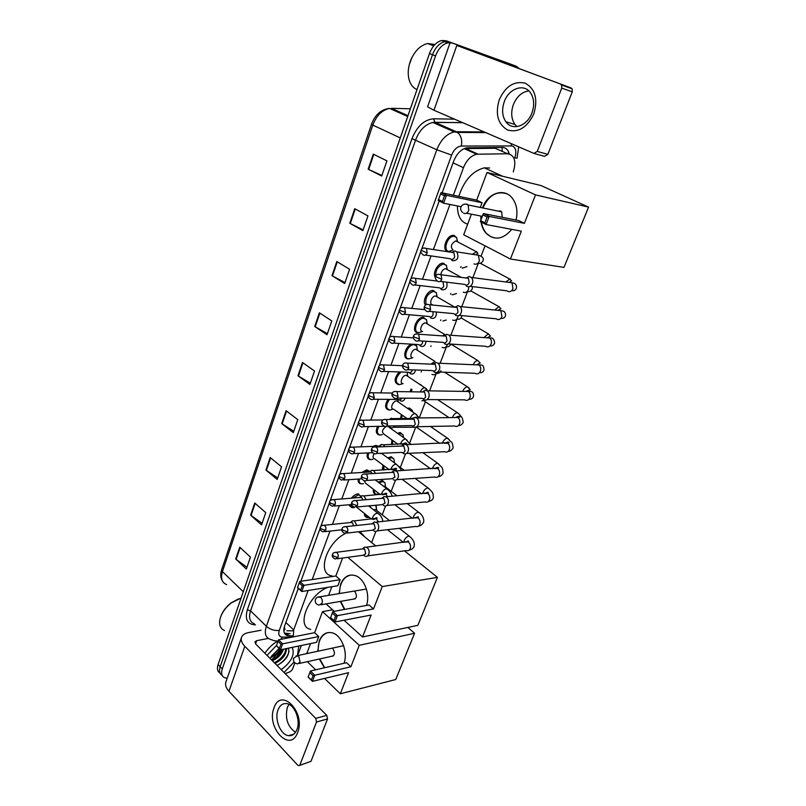 <?xml version="1.0" encoding="UTF-8"?>
<svg xmlns="http://www.w3.org/2000/svg" width="806" height="806" viewBox="0 0 806 806"><rect width="100%" height="100%" fill="white"/><g stroke="black" fill="none" stroke-linecap="round" stroke-linejoin="round"><path stroke-width="1.21" d="M352.464 507.659L349.22 504.727M351.426 498.179C353.431 495.619 355.587 494.199 357.894 493.907L358.72 493.917M361.491 483.802L360.907 483.781C358.781 483.409 357.854 481.837 358.146 479.066M361.733 472.497L366.841 469.848L369.934 471.5M370.669 459.581L370.095 459.571C367.345 459.007 366.518 456.8 367.617 452.952M372.916 446.393L375.928 445.426L378.276 446.202M379.999 434.978L379.425 434.978C376.039 434.142 375.425 431.27 377.571 426.374M389.469 409.992L388.895 410.002C384.855 408.733 384.573 405.186 388.059 399.363M399.091 384.613L398.527 384.633C393.791 382.638 394.013 378.397 399.182 371.939M408.874 358.831L408.118 358.861C402.013 359.002 404.914 346.379 411.544 344.162M418.818 332.626L417.851 332.666C410.848 332.606 416.017 317.201 423.049 317.332L426.596 319.871M425.598 305.021C421.78 301.595 427.321 290.412 432.832 290.462L436.52 292.981M435.381 277.526C432.197 273.627 437.537 263.23 442.786 263.149L446.584 265.637M448.035 251.502C441.406 250.958 445.97 235.684 452.912 235.382L454.02 235.412L456.821 237.841M376.462 494.199L375.888 494.179C373.772 493.766 372.946 492.134 373.4 489.272M378.125 482.129L382.497 480.608L385.056 482.955M383.465 469.999L382.538 464.73M387.696 457.868L391.323 456.78L394.013 459.158M391.545 444.519L391.867 439.844M397.499 433.265L400.29 432.6L403.101 434.978M400.511 418.536L401.388 414.606M407.584 408.34L409.398 408.038L412.319 410.425M367.526 517.472L366.942 517.432C365.148 517.089 364.322 515.78 364.463 513.482M410.073 391.787L411.09 388.986M284.266 627.018L285.002 629.426L283.823 630.705M500.667 150.682L495.216 148.284L464.206 148.606L476.658 154.228C470.986 155.618 466.593 160.112 463.47 167.688L453.365 195.203M308.174 590.496L293.686 629.96L293.263 636.901M449.96 204.472L433.406 249.538M431.069 255.895L422.495 279.229M420.168 285.576L411.785 308.406M409.458 314.743L401.257 337.059M398.93 343.406L390.92 365.219M388.583 371.586L380.754 392.895M378.407 399.292L370.76 420.097M368.392 426.535L360.947 446.826M358.559 453.335L351.285 473.122M348.877 479.681L341.794 498.974M339.356 505.594L332.455 524.394M329.997 531.094L312.194 579.574M513.291 171.88C516.475 161.15 514.601 155.115 507.659 153.765L476.658 154.228M371.626 542.539L375.868 531.436M382.215 514.812L385.58 506.027M391.202 491.307L395.444 480.195M400.32 467.45L405.489 453.939M409.579 443.219L415.695 427.23M410.224 418.435L410.345 418.032C411.453 415.362 413.055 413.871 415.161 413.569L419.241 417.941L425.407 401.811M429.598 390.86L436.207 373.551M440.126 363.294L446.534 346.55M450.846 335.256L456.992 319.166M461.757 306.703L467.621 291.369M472.86 277.647L478.401 263.149M481.111 256.066L485.021 245.84M415.513 344.404L416.843 346.328M375.767 505.251L376.523 509.07M452.69 294.754L452.045 294.734M462.976 268.015L462.15 267.995M282.523 649.364L276.73 656.83L282.523 649.364M227.232 678.168L224.783 677.786C221.7 676.425 220.874 673.473 222.285 668.909L435.552 55.896C438.313 48.723 442.373 44.36 447.733 42.809L452.317 43.04L516.303 66.223L519.467 68.701M307.348 652.125L306.512 653.676M295.379 663.257L294.653 663.469M222.285 668.909L220.189 666.693C218.869 670.894 219.504 673.766 222.103 675.307C219.504 673.766 218.869 670.894 220.189 666.693L432.51 54.707C435.26 47.554 439.31 43.202 444.66 41.66L449.244 41.892L513.372 65.135M298.291 588.36L284.649 625.859C282.977 631.098 283.914 634.362 287.46 635.632L292.417 635.853M509.261 153.936C508.213 149.755 505.906 147.599 502.34 147.468L466.815 147.79C461.133 149.17 456.76 153.634 453.677 161.18L442.162 192.836M439.199 200.976L421.629 249.286M420.883 251.321L410.738 279.229M410.002 281.234L400.038 308.638M399.313 310.622L389.53 337.533M388.804 339.507L379.193 365.934M378.488 367.879L369.047 393.842M368.342 395.776L359.063 421.266M358.368 423.19L349.26 448.237M348.565 450.151L339.608 474.754M338.923 476.648L330.128 500.828M329.442 502.712L320.798 526.469M320.113 528.353L300.86 581.277M290.16 633.677L284.437 633.163M271.592 659.983L281.576 649.565M220.028 673.091C217.429 671.539 216.794 668.678 218.104 664.487L220.189 666.693L432.51 54.707C435.26 47.554 439.31 43.202 444.66 41.66L449.244 41.892L516.303 66.223M218.104 664.487L429.477 53.539C432.207 46.395 436.258 42.053 441.607 40.522L446.192 40.753L513.281 65.095M336.787 261.557L349.592 269.234L344.686 283.49L331.991 275.682L336.787 261.557M354.751 208.694L367.959 215.897L362.891 230.617L349.794 223.272L354.751 208.694M373.289 154.148L386.92 160.837L381.691 176.03L368.171 169.189L373.289 154.148M286.1 410.717L297.787 419.644L293.313 432.651L281.717 423.624L286.1 410.717M270.201 457.536L281.546 466.815L277.193 479.449L265.94 470.069L270.201 457.536M254.746 503.004L265.768 512.626L261.547 524.887L250.606 515.185L254.746 503.004M239.735 547.183L250.444 557.117L246.344 569.026L235.715 559.021L239.735 547.183M319.377 312.799L331.79 320.919L327.035 334.742L314.723 326.501L319.377 312.799M302.492 362.499L314.531 371.032L309.917 384.432L297.978 375.787L302.492 362.499M310.33 383.223L297.978 375.787M327.397 333.684L314.723 326.501M246.938 567.293L235.715 559.021M262.101 523.275L250.606 515.185M277.707 477.958L265.94 470.069M293.777 431.301L281.717 423.624M381.873 175.496L368.171 169.189M363.143 229.891L349.794 223.272M344.988 282.594L331.991 275.682M297.646 732.523C290.2 753.529 265.879 727.314 274.03 707.849C280.851 686.712 306.028 712.232 297.646 732.523M278.06 709.824C274.211 719.123 280.518 734.921 288.508 735.656C292.276 736.039 295.087 733.994 296.951 729.531C300.85 720.322 294.643 704.615 286.845 703.648C282.876 703.114 279.954 705.169 278.06 709.824M295.49 732.322C287.581 726.629 284.871 718.327 287.359 707.436L288.991 704.373M301.343 645.485L297.595 655.57M294.865 662.885L292.397 669.544L290.361 671.64L285.223 673.655M261.023 630.242L248.56 632.569C244.923 633.284 242.606 634.816 241.609 637.173C240.611 639.964 241.679 643.007 244.812 646.291L315.74 718.368L326.773 715.355L255.794 644.125L254.968 641.818L256.671 640.679L268.317 638.412M241.478 637.546L225.972 681.745C224.924 684.697 225.922 687.861 228.944 691.246L297.696 765.126L298.704 765.69L310.985 761.348L299.5 765.448M326.773 715.355L327.538 718.952L316.506 722.005L299.973 764.763M316.506 722.005L315.74 718.368M327.538 718.952L310.985 761.348M298.734 646.019L297.485 655.54M294.089 662.018L284.075 672.506M270.01 658.391L279.158 648.508M274.322 662.723C281.526 659.187 285.324 654.522 285.727 648.709M274.987 663.388C282.775 659.389 286.533 654.462 286.251 648.598M271.662 660.054C276.942 657.817 280.569 654.25 282.563 649.354M272.327 660.718C278.03 658.22 281.757 654.371 283.49 649.162M271.209 656.437L279.098 648.548M270.332 657.817C274.534 655.903 277.687 653.011 279.793 649.142M292.205 647.369C295.127 654.492 291.47 661.928 281.244 669.675M277.083 665.494C286.049 660.446 289.858 654.653 288.498 648.135M267.038 655.419L276.498 645.405M264.872 653.243C268.267 648.286 272.398 644.286 277.264 641.264M224.491 630.504C220.24 628.67 218.779 624.741 220.109 618.716C221.811 612.762 225.509 607.523 231.191 602.979L240.672 598.243M220.592 617.104C222.396 611.734 225.831 607.039 230.919 602.999L238.445 598.908M286.432 650.16L286.805 648.477M272.539 659.711C277.052 657.142 280.377 653.737 282.523 649.485M275.088 662.421C279.692 659.822 283.067 656.356 285.233 652.014M277.042 665.454C283.41 661.948 287.42 657.283 289.042 651.47M310.713 629.345C295.611 626.887 308.325 594.818 327.659 587.383M317.806 651.258L319.206 640.921C322.037 634.241 326.38 631.551 332.243 632.851C341.482 635.047 348.192 652.114 344.041 663.267M350.872 666.784L314.763 675.267L312.456 681.342L348.565 672.688L340.313 693.775L395.716 679.539L414.596 633.284L359.275 645.304L350.872 666.784L346.53 662.693L310.421 671.015L314.763 675.267L313.01 675.69L311.358 680.022L312.456 681.342L308.124 677.08L310.421 671.015L308.124 677.08M324.395 667.801L319.347 659.026M359.275 645.304L322.511 611.633L314.632 632.68L318.733 636.549L316.557 642.342L280.458 649.797L276.377 645.767L278.533 639.813L314.632 632.68M310.542 643.581L306.784 653.616M307.338 661.686L315.68 669.806M324.556 678.44L340.313 693.775M414.596 633.284L407.836 627.441M332.576 609.82L322.511 611.633M311.358 680.022L308.325 677.03M313.01 675.69L309.957 672.698M276.377 645.767L278.533 639.813L282.634 643.833L318.733 636.549M278.06 641.415L280.931 644.236L282.634 643.833L280.458 649.797L279.38 648.498L280.931 644.236M276.518 645.677L279.38 648.498M331.74 648.266L330.138 648.608M331.558 656.316L331.629 656.336C334.853 655.49 335.306 653.031 332.989 648.961M324.758 667.711L319.71 658.945M318.169 651.177C318.017 641.012 321.241 634.816 327.871 632.589M360.03 531.597L364.745 536.897M331.961 575.877C316.627 574.124 326.168 542.912 345.321 533.522M339.114 593.599L340.616 584.169C343.92 576.542 348.927 573.721 355.637 575.726C364.503 578.728 370.367 594.526 366.498 605.427M373.51 608.913L337.432 615.643L335.024 621.97L371.113 615.049L362.539 636.972L417.84 625.345L437.426 577.358L382.256 586.577L373.51 608.913L368.997 604.974L332.908 611.542L337.432 615.643L335.628 616.076L333.916 620.6L335.024 621.97L330.52 617.849L332.908 611.542L330.52 617.849M344.404 609.447L340.364 601.407M382.256 586.577L347.799 557.329M342.59 558.034L335.86 575.998L340.122 579.726L337.865 585.75L301.746 591.523L297.495 587.634L299.751 581.448L335.86 575.998M331.85 586.708L328.616 595.352M326.047 603.895L334.218 611.301M344.071 620.237L362.539 636.972M437.426 577.358L404.461 550.83M333.916 620.6L330.752 617.708M335.628 616.076L332.455 613.195M297.495 587.634L299.751 581.448L304.013 585.317L340.122 579.726M299.278 583.03L302.27 585.75L304.013 585.317L301.746 591.523L300.658 590.173L302.27 585.75M297.676 587.453L300.658 590.173M353.935 591.12L352 591.453M353.139 599.18L353.209 599.201C356.796 598.505 357.36 596.007 354.912 591.695M344.767 609.386L340.726 601.336M339.477 593.538C339.739 583.222 343.406 577.066 350.469 575.071M467.671 224.189C460.941 222.083 457.516 216.008 457.395 205.963M458.826 196.352C464.085 180.423 472.578 170.922 484.315 167.839L489.635 168.031M482.552 207.918L482.683 207.555C487.66 193.128 504.072 187.496 512.183 198.014C516.727 203.989 518.006 211.333 516.031 220.038M524.374 223.353L489.182 216.421L486.089 224.542L521.321 231.161L510.42 259.018L563.968 267.39L588.571 207.112L535.506 194.901L524.374 223.353L518.631 220.562L483.378 213.56L489.182 216.421L487.106 217.005L484.91 222.809L486.089 224.542L480.326 221.64L483.378 213.56L480.326 221.64M511.77 229.367C503.176 239.473 494.642 240.803 486.149 233.337C483.469 230.355 481.766 226.577 481.061 222.013M480.86 220.229L480.839 216.038M535.506 194.901L487.036 172.494L476.678 200.12L482.069 202.739L480.285 207.454M471.409 214.195L463.702 234.768L510.42 259.018M588.571 207.112L540.997 185.551L487.036 172.494M484.91 222.809L480.86 220.773M487.106 217.005L483.046 214.99M461.062 206.699L443.592 203.193L438.192 200.472L441.053 192.604L476.678 200.12M438.192 200.472L441.053 192.604L446.484 195.294L482.069 202.739M440.68 193.974L444.489 195.858L446.484 195.294L443.592 203.193L442.423 201.5L444.489 195.858M438.635 199.596L442.423 201.5M502.209 217.298L501.664 211.837L500.657 211.051L498.048 211.081M494.541 238.002L490.824 236.732L486.502 233.408C483.852 230.445 482.159 226.718 481.444 222.204M481.162 219.423L481.192 216.109M482.905 207.998C488.617 195.304 496.728 190.599 507.226 193.893M373.641 509.886L375.455 509.473L376.724 510.48M375.223 505.302L376.231 506.4L376.654 510.319M369.088 517.462L367.778 517.512L365.43 514.258M364.201 555.717L365.027 556.231C366.67 556.775 367.919 556.11 368.775 554.216C369.521 551.606 369.027 549.42 367.274 547.647L364.594 547.093L362.992 548.574M337.16 558.77L363.012 555.263L365.723 553.803L364.644 549.057L362.186 548.946M369.632 506.712L371.203 505.674M383.324 486.099L385.59 487.036M379.022 482.814L382.931 481.514L385.036 482.915L385.369 485.716M378.236 494.118L376.734 494.239C374.85 493.897 374.044 492.486 374.337 489.998M373.722 530.761L374.407 531.194C376.13 531.829 377.45 531.154 378.367 529.149C379.132 526.499 378.619 524.313 376.845 522.56L374.246 522.016L372.553 523.487M346.711 533.109L372.432 530.187L375.304 528.706L374.206 523.94L371.737 523.86M388.623 458.564L391.776 457.687L393.963 459.067L394.356 462.009M383.394 505.392L383.928 505.735C385.742 506.47 387.142 505.785 388.119 503.669C388.895 500.989 388.381 498.783 386.568 497.06L384.069 496.516L382.276 497.977M356.423 507.014L382.014 504.687L385.036 503.186L383.928 498.41L381.45 498.36M388.814 469.686L388.25 468.991M384.24 469.958L383.465 465.415M398.486 433.971L400.763 433.497L403.02 434.847L403.524 437.557M393.227 479.61L393.61 479.862C395.514 480.698 396.985 480.003 398.033 477.767C398.819 475.046 398.295 472.84 396.461 471.137L394.074 470.603L392.159 472.044M366.297 480.477L391.746 478.764L394.94 477.243L393.812 472.457L391.323 472.427M397.227 444.318L397.187 443.673M392.492 444.489L392.784 440.509M408.662 409.075L409.881 408.944L412.219 410.254L412.773 411.896M403.232 453.395L403.453 453.546C405.438 454.493 406.99 453.788 408.108 451.431C408.914 448.67 408.38 446.453 406.516 444.781L404.249 444.247L401.993 446.04M376.331 453.486L401.64 452.398C403.081 453.083 404.199 452.579 405.015 450.866L403.856 446.061L401.378 446.061M401.549 418.526L402.305 415.241M419.463 384.019L421.558 385.268M413.397 426.737L413.458 426.777C415.533 427.845 417.165 427.13 418.364 424.641C419.18 421.84 418.636 419.614 416.742 417.971L414.606 417.458L412.198 419.231M386.537 426.031L411.705 425.588C413.206 426.364 414.385 425.85 415.251 424.047L414.083 419.221L411.604 419.241M411.191 391.797L412.017 389.61M423.513 399.454L423.734 399.625C425.86 400.713 427.543 399.967 428.782 397.398C429.608 394.668 429.104 392.472 427.291 390.819L425.155 390.215L422.596 391.968M422.022 398.365C423.553 399.151 424.772 398.617 425.659 396.764L424.581 391.998L422.012 391.958M433.739 371.637L434.253 372.04C436.419 373.097 438.132 372.312 439.391 369.692C440.207 367.032 439.754 364.866 438.031 363.204L435.895 362.499L433.175 364.221M432.55 370.71C434.112 371.465 435.351 370.901 436.258 369.007L435.27 364.312L432.6 364.201M446.222 320.032L442.978 321M444.529 343.678L444.952 343.991C447.159 344.998 448.902 344.172 450.181 341.502C450.987 338.913 450.584 336.777 448.952 335.115L446.826 334.319L443.955 335.991M443.26 342.57C444.852 343.306 446.111 342.701 447.038 340.767L446.141 336.142L443.391 335.951M456.518 293.525L452.942 294.664M455.259 315.015L455.843 315.448C458.08 316.415 459.853 315.539 461.163 312.819C461.959 310.29 461.596 308.204 460.065 306.542L457.959 305.645L454.927 307.267M454.161 313.947C455.783 314.642 457.062 314.008 457.999 312.033L457.204 307.489L454.383 307.207M466.966 266.595L463.057 267.904M466.18 285.838L466.926 286.402C469.203 287.319 471.006 286.402 472.336 283.621C473.132 281.173 472.81 279.108 471.359 277.455L469.283 276.468L466.1 278.02M465.253 284.81C466.896 285.475 468.205 284.8 469.163 282.795L468.457 278.332L466.966 277.617L465.576 277.949M356.846 525.472L354.358 520.898L352.565 520.767L351.094 521.905M352.947 498.048L358.368 494.834L361.199 496.133M354.217 507.609L352.716 507.699L350.197 504.637M353.713 525.804L352.393 522.671L350.066 522.56M366.176 499.66L363.869 495.942L362.025 495.73L360.413 496.939M363.536 472.387L367.324 470.775L369.752 471.651M363.476 483.671L361.753 483.842C359.627 483.449 358.791 481.827 359.244 478.996M363.022 499.932L361.753 497.604L359.416 497.514M380.301 494.602L365.571 483.217L364.01 480.608M375.546 473.404L373.531 470.583L371.647 470.301L369.883 471.56M372.866 459.349L370.941 459.611C368.221 459.017 367.506 456.77 368.805 452.901M372.332 473.596L370.992 471.943L368.926 472.064M389.147 469.666L374.74 458.906C372.765 458.302 372.553 456.559 374.105 453.657M388.835 426.354L389.046 427.261M384.936 446.675L383.354 444.811L381.44 444.438L379.515 445.758M382.407 434.625L380.271 435.008C376.926 434.091 376.462 431.21 378.88 426.354M381.52 446.796L380.775 446.111L378.608 446.192M398.043 444.297L384.059 434.222C381.288 431.935 382.145 429.266 386.638 426.213M380.704 453.607L384.069 453.153M406.949 418.465L393.519 409.146C389.53 409.206 392.794 400.683 396.693 400.914L398.416 402.053M394.235 419.442L391.404 418.163L389.328 419.503L391.404 418.163M398.214 399.433L398.184 401.217M392.089 409.508L389.751 410.012C385.762 408.592 385.681 405.045 389.51 399.373M390.215 427.261L390.346 427.351C392.048 428.258 393.499 427.774 394.688 425.89M388.552 426.173L391.031 425.951M403.121 383.666C399.051 383.797 402.244 375.062 406.204 375.304L407.765 376.13L407.101 372.201M400.098 400.622L400.169 400.673C402.335 401.771 403.997 400.935 405.136 398.174M407.151 372.201L407.695 375.717M401.912 383.978L399.373 384.633C394.718 382.286 395.232 378.074 400.914 371.999M406.204 375.304L426.787 389.107M373.087 399.262L398.406 399.433C399.786 400.189 400.914 399.756 401.811 398.144M412.783 357.783C408.783 357.824 411.846 349.119 415.795 349.28L417.407 350.076L416.652 346.016L417.347 349.794M409.932 373.38L410.284 373.641C412.894 374.73 414.657 373.51 415.564 369.974M414.234 344.696L416.652 346.016M411.886 358.035L408.974 358.831C402.295 358.922 407.352 344.424 413.952 344.686L413.297 344.273M408.541 372.332C410.053 373.077 411.241 372.523 412.118 370.669L412.329 369.863M422.596 331.488C418.667 331.437 421.609 322.763 425.548 322.843L427.2 323.599L426.374 319.519L427.17 323.448M419.956 345.643L420.571 346.137C423.664 347.154 425.477 345.532 426.001 341.27M422.012 331.659L418.727 332.626C412.168 332.556 417.024 318.118 423.603 318.239L426.374 319.519M418.848 344.756C420.379 345.472 421.588 344.887 422.475 342.993L422.757 341.059M432.57 304.749C428.711 304.618 431.542 295.973 435.472 295.963L437.114 296.92M430.565 317.836L431.039 318.179C434.676 319.005 436.479 316.96 436.429 312.013M426.293 304.608C424.752 298.351 427.13 293.938 433.416 291.369L436.248 292.578L437.144 296.658M429.326 316.708C430.878 317.393 432.107 316.778 433.013 314.844L433.074 311.7M440.852 274.564C441.416 271.3 442.988 269.325 445.547 268.65L447.542 269.748M441.063 289.263L441.678 289.727C446 290.21 447.693 287.692 446.776 282.181M435.784 276.095C435.512 269.939 438.041 265.92 443.391 264.046L446.272 265.204L447.27 269.597M439.985 288.175C441.567 288.83 442.816 288.175 443.733 286.211L442.927 281.707M453.022 249.961C450.131 246.858 451.058 243.825 455.793 240.873L457.486 241.468M451.743 260.207L452.519 260.781C457.657 260.62 459.108 257.658 456.891 251.885L454.987 250.928L451.834 252.369M453.113 250.011L448.952 251.391C442.736 250.888 447.038 236.561 453.536 236.269L456.468 237.357L457.586 241.82M450.826 259.139C452.438 259.774 453.707 259.079 454.644 257.074L453.98 252.701L451.269 252.278M533.834 113.787C527.225 127.539 518.46 132.94 507.558 129.988C497.876 124.215 495.096 114.17 499.216 99.863C505.422 86.272 514.067 80.711 525.159 83.169C535.234 88.781 538.126 98.987 533.834 113.787M504.264 101.758C501.654 109.515 502.188 116.185 505.876 121.766C512.142 131.177 527.215 126.3 531.95 112.89C534.569 105.354 534.166 98.775 530.741 93.164C524.414 82.927 508.818 88.257 504.264 101.758M516.918 126.623L514.943 124.487C511.266 118.945 510.732 112.346 513.341 104.659C516.717 96.559 521.865 91.965 528.786 90.856M491.7 57.911L456.811 45.468L571.142 87.975L467.682 49.398L491.7 57.911M450.02 42.879L427.593 106.825L433.95 110.251L533.884 153.402L537.239 151.427L547.868 154.379L544.513 156.324L534.378 153.543M571.142 87.975L572.139 88.811L572.27 91.844L561.742 88.086L537.239 151.427M561.742 88.086L561.611 85.023L560.613 84.177M572.27 91.844L547.868 154.379M504.647 63.18L503.226 62.203M417.014 89.567C413.226 88.005 410.586 84.751 409.116 79.774C407.473 73.406 408.128 66.596 411.09 59.332C415.191 50.456 420.712 45.186 427.654 43.534L434.948 44.501M409.267 64.732L412.027 57.317M429.195 44.118L432.6 44.713M502.148 147.468L502.148 151.337M293.394 630.816L286.865 630.786M460.961 266.615L460.669 267.401M450.826 293.455L450.554 294.19M440.862 319.871L440.6 320.546M431.049 345.865L430.807 346.499M421.387 371.465L421.175 372.04M285.868 622.484L293.686 629.96M453.073 162.842L463.47 167.688M465.455 148.485L477.938 154.107M495.216 148.284L507.659 153.765M518.681 146.833L517.059 158.198L514.782 157.865C516.747 151.629 515.911 147.659 512.273 145.957L461.324 146.037C457.193 146.48 453.949 149.493 451.622 155.084L279.289 630.433C278.06 634.574 279.098 636.8 282.392 637.103L292.366 637.083M511.488 143.73L511.105 145.805M255.522 624.821L254.716 624.811C247.21 624.066 244.752 619.068 247.351 609.81L411.977 138.652C417.055 126.21 424.278 119.59 433.658 118.794L454.594 119.167M452.317 43.04L446.192 40.753M435.552 55.896L429.477 53.539M278.07 641.082L274.282 640.73L270.161 639.249C265.466 637.506 264.197 633.184 266.353 626.282L250.545 610.837C248.46 617.668 249.769 621.99 254.495 623.804M279.289 630.433C274.544 630.927 270.232 629.546 266.353 626.282L436.802 149.755C440.832 139.74 446.645 133.786 454.231 131.902L456.277 131.731L434.887 122.3L432.842 122.452C425.266 124.255 419.533 130.088 415.624 139.962L250.545 610.837L247.351 609.81M485.716 132.607L457.465 132.416L456.277 131.731L484.174 131.942M462.815 122.714L434.887 122.3L433.658 118.794M451.622 155.084L436.802 149.755L411.977 138.652M462.463 122.562L432.842 122.452L454.231 131.902L457.465 132.416C461.123 135.539 462.412 140.083 461.324 146.037M282.392 637.103L280.8 639.37M285.898 634.896L286.714 634.906M286.956 633.667L289.213 635.853M243.281 591.735L222.426 571.595L221.68 569.691L371.506 124.265L372.815 125.101L222.426 571.595C220.471 578.345 221.882 582.678 226.667 584.602M389.096 108.488L389.57 108.407C382.064 109.999 376.483 115.57 372.815 125.101L400.28 137.927M410.365 108.79L391.444 108.306L407.977 115.671M302.945 362.811L298.432 376.09M286.543 411.05L282.16 423.936M270.625 457.889L266.373 470.392M255.159 503.367L251.029 515.508M240.138 547.556L236.128 559.354M319.841 313.101L315.186 326.783M337.271 261.839L332.465 275.954M355.245 208.966L350.288 223.534M373.793 154.389L368.685 169.441M244.812 646.291L228.944 691.246M256.671 640.679L255.542 643.853M296.084 655.812L298.804 656.296L300.054 662.189L297.454 663.882C294.331 663.298 293.041 661.444 293.596 658.341M317.987 597.004L320.738 597.397C322.239 599.049 322.672 601.034 322.027 603.351L319.025 605.125C316.043 604.359 314.834 602.505 315.388 599.543M464.76 204.099L467.127 204.17L468.145 204.976L468.77 210.396C467.53 213.056 465.858 214.023 463.732 213.278M332.495 554.478C331.709 556.301 332.646 557.812 335.286 559.021L337.996 557.54C338.58 555.183 338.026 553.44 336.354 552.301L334.681 552.392M337.996 557.54L333.281 555.999L332.525 554.397C332.596 553.238 333.875 552.533 336.354 552.301L364.08 548.705M403.887 542.357L404.149 540.635C405.206 538.156 406.748 536.665 408.773 536.161L410.536 537.219M367.617 555.878L406.466 550.558C408.108 551.082 409.347 550.427 410.194 548.604L410.284 548.352C410.929 545.36 410.143 543.194 407.927 541.833L405.327 542.166M342.026 528.796C341.26 530.55 342.157 532.061 344.726 533.33L347.598 531.829C348.182 529.522 347.658 527.789 346.036 526.63L344.253 526.691M347.598 531.829L342.842 530.257L342.056 528.716C342.177 527.456 343.507 526.761 346.036 526.63L373.742 523.648M413.256 518.208L413.538 516.706C414.616 514.198 416.168 512.707 418.193 512.233L419.926 513.321M377.148 530.872L415.805 526.439C417.528 527.043 418.838 526.389 419.745 524.454L419.835 524.202C420.49 521.28 419.745 519.135 417.599 517.744L414.838 518.036M351.718 502.662C350.942 504.334 351.809 505.846 354.318 507.206L357.35 505.674C357.935 503.428 357.451 501.715 355.879 500.536L353.995 500.546M357.35 505.674L352.565 504.093L351.748 502.591C351.89 501.272 353.26 500.586 355.879 500.536L383.575 498.179M422.807 493.665L423.079 492.406C424.168 489.857 425.729 488.365 427.754 487.932L429.467 489.061M386.84 505.473L425.286 501.926C427.089 502.632 428.48 501.967 429.447 499.922L429.538 499.67C430.203 496.828 429.497 494.693 427.432 493.282L424.5 493.524M361.572 476.094C360.796 477.676 361.632 479.187 364.07 480.628C365.45 481.253 366.518 480.739 367.274 479.076C367.858 476.88 367.405 475.187 365.894 473.999L363.909 473.958M367.274 479.076L362.448 477.464L361.602 476.024C361.813 474.603 363.244 473.918 365.894 473.999L393.57 472.296M432.52 468.729L432.772 467.712C433.88 465.122 435.442 463.631 437.467 463.249L439.159 464.407M396.683 479.651L434.908 477.021C436.802 477.827 438.273 477.152 439.3 475.006L439.401 474.744C440.066 471.973 439.401 469.868 437.416 468.427L434.333 468.618M438.625 467.671L438.323 468.215M371.596 449.063C370.82 450.564 371.616 452.075 373.984 453.587C375.435 454.302 376.553 453.778 377.369 452.025C377.964 449.879 377.53 448.207 376.08 446.998L373.994 446.907M377.369 452.025L372.503 450.393L371.626 448.992C371.868 447.501 373.349 446.836 376.08 446.998L403.725 445.97M442.413 443.371L442.615 442.635C443.743 440.005 445.315 438.514 447.33 438.172L449.002 439.361M406.687 453.395L444.69 451.713C446.675 452.619 448.217 451.944 449.325 449.677L449.416 449.416C450.08 446.715 449.466 444.64 447.562 443.179L444.328 443.3M448.71 442.162L448.267 443.099M381.802 421.558C381.026 422.999 381.792 424.5 384.079 426.082C385.58 426.878 386.769 426.344 387.636 424.5L386.447 419.533L384.25 419.392M387.636 424.5L382.729 422.838L381.822 421.498C382.125 419.906 383.666 419.251 386.447 419.533L414.062 419.211M452.488 417.589L452.619 417.145C453.758 414.475 455.34 412.994 457.365 412.692L458.997 413.921M416.843 426.717L454.634 425.991C456.69 427.009 458.312 426.334 459.501 423.936L459.601 423.674C460.266 421.054 459.692 419.009 457.879 417.528L454.493 417.568M458.886 416.309L458.402 417.508M392.179 393.58C391.414 394.95 392.139 396.451 394.346 398.083C395.907 398.97 397.156 398.436 398.083 396.492L396.995 391.595L394.708 391.384M398.083 396.492L393.147 394.809L392.2 393.519C392.572 391.827 394.174 391.182 396.995 391.595L424.581 391.998M462.745 391.373L462.785 391.253C463.903 388.603 465.465 387.122 467.45 386.799L469.163 388.059M427.17 399.575L464.74 399.847C466.875 400.985 468.578 400.3 469.848 397.781L469.948 397.509C470.613 394.97 470.089 392.945 468.367 391.464L464.83 391.404M469.173 390.074L468.699 391.474M402.738 365.108C401.982 366.408 402.678 367.909 404.803 369.591C406.425 370.569 407.725 370.035 408.723 367.979L407.725 363.163L405.337 362.881M408.723 367.979L403.735 366.277L402.758 365.047C403.191 363.264 404.844 362.64 407.725 363.163L435.27 364.312M437.658 371.979L475.016 373.269C477.223 374.528 479.016 373.833 480.366 371.193L480.467 370.911C481.132 368.443 480.648 366.458 479.016 364.967L475.359 364.806M473.193 364.715C474.321 362.206 475.822 360.796 477.706 360.484L477.908 360.484M413.488 336.122C412.732 337.311 413.377 338.802 415.443 340.595C417.115 341.673 418.485 341.129 419.543 338.963L418.646 334.218L416.178 333.865M419.543 338.963L414.526 337.23L413.508 336.072C414.002 334.198 415.715 333.573 418.646 334.218L446.141 336.142M448.317 343.92L485.464 346.237C487.751 347.628 489.615 346.933 491.055 344.152L491.166 343.87C491.821 341.482 491.378 339.528 489.846 338.026L486.068 337.764M483.842 337.603L488.426 333.734M424.43 306.612C423.684 307.761 424.299 309.242 426.273 311.076C428.006 312.244 429.437 311.7 430.565 309.433L429.759 304.759L427.21 304.325M430.565 309.433L425.497 307.67L424.45 306.572C424.974 304.608 426.737 304.003 429.759 304.759L457.204 307.489M459.148 315.368L496.093 318.763C498.44 320.284 500.395 319.589 501.937 316.667L500.848 310.642L496.97 310.26M494.703 310.028L499.126 306.542M441.789 279.35L435.593 276.539C434.827 277.617 435.411 279.098 437.305 281.012C439.089 282.291 440.58 281.737 441.789 279.35L441.073 274.765L438.454 274.242M470.15 286.321L506.903 290.815C509.321 292.477 511.347 291.772 512.989 288.709L512.032 282.795L508.082 282.281M505.765 281.969L510.007 278.896M320.284 527.426C319.508 529.149 320.415 530.63 322.984 531.869L325.715 530.368C326.279 528.081 325.765 526.378 324.173 525.26L322.521 525.321M325.715 530.368L321.04 528.837L320.314 527.346C320.375 526.167 321.665 525.472 324.173 525.26L351.91 522.369M372.312 519.044L372.553 517.623C373.601 515.105 375.183 513.613 377.279 513.14L379.152 514.329M378.488 521.915L376.17 518.641L373.047 519.447M329.614 501.775C328.838 503.418 329.704 504.909 332.223 506.228L335.105 504.707C335.669 502.47 335.185 500.778 333.644 499.639L331.901 499.67M335.105 504.707L330.4 503.146L329.634 501.705C329.725 500.445 331.065 499.76 333.644 499.639L361.37 497.352M381.54 494.501L381.782 493.312C382.84 490.753 384.422 489.262 386.527 488.829L388.381 490.068M387.656 496.617L385.661 494.169L382.497 494.793M339.094 475.711C338.319 477.273 339.155 478.754 341.613 480.154L344.646 478.613C345.22 476.427 344.767 474.754 343.275 473.596L341.432 473.575M344.646 478.613L339.91 477.031L339.114 475.641C339.276 474.281 340.656 473.606 343.275 473.596L370.992 471.943M390.93 469.566L391.152 468.608C392.23 466.019 393.822 464.528 395.917 464.145L397.751 465.415M396.824 470.875L395.313 469.304L392.109 469.757M348.736 449.194C347.96 450.685 348.766 452.166 351.154 453.647C352.524 454.292 353.592 453.768 354.358 452.075C354.932 449.939 354.499 448.287 353.068 447.118L351.134 447.048M354.358 452.075L349.572 450.473L348.756 449.133C348.938 447.713 350.368 447.038 353.068 447.118L380.775 446.111M400.491 444.207L400.673 443.522C401.761 440.892 403.363 439.401 405.458 439.058L407.272 440.378M405.347 444.197L401.892 444.318M358.539 422.233C357.773 423.654 358.539 425.135 360.856 426.676C362.287 427.402 363.415 426.878 364.231 425.084L363.032 420.188L360.997 420.067M364.231 425.084L359.416 423.462L358.559 422.173C358.781 420.661 360.272 419.997 363.032 420.188L383.021 419.946M393.459 427.291L414.506 427.23M396.754 400.914L416.954 414.949M413.458 417.901L411.856 418.465M368.513 394.799C367.748 396.139 368.483 397.62 370.74 399.242C372.221 400.048 373.4 399.514 374.266 397.64L373.158 392.794L371.042 392.613M374.266 397.64L369.42 395.988L368.533 394.749C368.826 393.147 370.367 392.492 373.158 392.794L392.421 393.046M421.881 400.804L425.88 400.108M420.238 391.928C421.377 389.348 422.959 387.928 424.964 387.666L427.603 390.819M378.669 366.901C377.903 368.181 378.608 369.652 380.785 371.334C382.326 372.221 383.555 371.687 384.482 369.712L383.465 364.927L381.258 364.685M384.482 369.712L379.596 368.03L378.679 366.851C379.011 365.168 380.613 364.524 383.465 364.927L402.597 365.682M431.966 374.327C433.9 375.304 435.492 374.669 436.741 372.422M430.958 364.131L435.018 361.35M388.996 338.51C388.22 339.709 388.895 341.18 391.001 342.933C392.603 343.91 393.892 343.366 394.88 341.291L393.953 336.576L391.666 336.273M394.88 341.291L389.953 339.588L389.006 338.47C389.389 336.696 391.031 336.072 393.953 336.576L413.347 337.865M442.222 347.406C444.438 348.404 446.141 347.517 447.32 344.756L447.441 344.323M442.333 335.88L445.194 334.591M399.494 309.625C398.738 310.743 399.383 312.214 401.408 314.028C403.06 315.106 404.411 314.552 405.458 312.365L404.622 307.731L402.254 307.348M405.458 312.365L400.491 310.642L399.514 309.585C399.947 307.721 401.65 307.106 404.622 307.731L424.762 309.625M452.64 320.042C454.906 321 456.629 320.063 457.838 317.252L458.12 315.791M410.194 280.216C409.438 281.244 410.042 282.705 412.007 284.619C413.7 285.787 415.11 285.223 416.228 282.936L415.483 278.362L413.045 277.919M416.228 282.936L410.204 280.176C410.697 278.221 412.46 277.617 415.483 278.362L437.366 281.072M463.249 292.215C465.546 293.122 467.299 292.145 468.528 289.283L468.82 286.775M427.19 252.963L421.095 250.253C420.339 251.281 420.913 252.741 422.787 254.676C424.53 255.935 426.001 255.371 427.19 252.963L426.525 248.48L424.027 247.946M474.029 263.915C476.366 264.781 478.149 263.753 479.399 260.842L478.381 255.22L474.653 254.636M472.91 253.89L476.759 251.623M456.811 45.468L433.95 110.251M351.869 507.619L349.441 505.674M360.907 483.781L358.358 481.797M370.095 459.571L367.415 457.556M375.888 494.179L373.531 492.345M384.17 469.958L382.507 468.709M366.942 517.432L364.695 515.639M508.354 151.357L508.445 153.795M447.733 42.809L441.607 40.522M423.613 317.977L423.835 317.383M433.608 291.107L433.83 290.523M443.763 263.804L443.985 263.219M454.09 236.047L454.302 235.473M285.203 633.445L287.46 635.632M371.506 124.265C375.173 114.613 381.198 109.324 389.57 108.407L407.695 116.497M222.375 580.864C220.501 577.721 220.27 574.003 221.68 569.691M288.508 735.656L293.787 734.165M333.412 655.903L299.177 663.499M343.638 645.707L297.646 655.58L293.636 658.22M375.808 545.964L358.489 531.769M355.305 598.798L321.07 604.762M366.408 589.045L319.821 596.823C317.735 596.702 316.274 597.568 315.428 599.432M502.682 176.282L484.315 167.839M460.911 207.082C460.286 209.258 460.911 211.061 462.755 212.502M482.331 216.33L466.422 213.217M501.654 211.827L468.145 204.976C464.971 203.364 462.563 204.049 460.921 207.051M409.116 550.145C411.906 549.47 413.579 548.161 414.133 546.206C414.878 542.7 413.256 539.355 409.267 536.151L399.353 528.323M375.455 509.473L389.711 520.716M406.184 542.055C407.614 540.917 408.44 540.715 408.652 541.431L366.498 547.163M362.71 548.654L364.594 547.093M387.474 529.693L403.423 542.418M365.672 515.83L364.493 514.883M418.657 526.026C420.42 526.016 422.082 524.746 423.644 522.217C424.218 518.379 422.525 515.044 418.586 512.223L407.272 503.589M384.26 486.008L397.106 495.821M385.51 486.844L385.036 482.915M382.931 481.514L381.732 480.598M415.705 517.946C417.448 516.706 418.364 516.505 418.455 517.321L376.211 522.157M372.332 523.537L374.246 522.016M394.859 504.727L412.42 518.298M374.518 492.526L373.329 491.6M428.369 501.513C431.24 500.858 432.893 499.639 433.306 497.846C433.265 492.144 432.53 492.285 428.057 487.932L415.13 478.381M398.265 465.939L404.35 470.422M394.477 462.876L393.963 459.067M391.776 457.687L390.557 456.79M425.377 493.453C427.21 492.224 428.228 492.023 428.449 492.829L386.084 496.748M382.125 498.017L384.069 496.516M402.083 479.278L421.498 493.776M383.505 468.88L382.296 467.964M438.242 476.588C440.086 476.739 441.708 475.57 443.129 473.082C442.403 466.1 442.484 468.377 437.668 463.249L422.858 452.68M409.428 443.109L411.352 444.489M403.413 437.487L403.02 434.847M400.763 433.497L399.524 432.62M435.21 468.558C437.154 467.228 438.303 467.017 438.666 467.943L396.129 470.926M392.089 472.064L394.074 470.603M409.085 453.294L430.636 468.84M392.119 444.499L391.394 443.985M448.307 451.239C450.131 451.451 451.723 450.342 453.103 447.924C452.791 444.106 452.095 442.081 450.987 441.829L447.441 438.162L430.404 426.455M412.45 411.675L412.219 410.254M409.881 408.944L408.632 408.078M445.214 443.27C447.219 441.93 448.529 441.728 449.154 442.655L406.345 444.66M402.224 445.678L404.249 444.247M416.239 427.059L439.804 443.461M458.533 425.467C460.448 425.659 462.009 424.621 463.238 422.354C462.604 418.364 461.717 416.37 460.579 416.349C461.223 416.259 460.155 415.04 457.365 412.692L437.678 399.655M455.39 417.558C458.191 416.168 459.783 415.936 460.166 416.853L457.879 417.528L416.722 417.971M412.541 418.848L414.606 417.458M424.419 401.156L448.992 417.629M427.291 390.819L468.367 391.464C472.054 390.86 473.787 392.502 473.535 396.371C472.679 398.476 471.137 399.454 468.921 399.292M423.039 391.555L425.155 390.215M465.737 391.424L470.23 389.761L467.45 386.799L444.559 372.221M396.915 398.104L421.941 398.315M438.031 363.204L479.016 364.967C480.497 365.561 483.701 363.123 484.013 369.954C483.358 371.979 481.837 372.896 479.439 372.715M433.729 363.808L435.895 362.499M476.265 364.846L480.245 363.083L477.706 360.484L451.078 344.212M407.463 369.692L432.348 370.569M448.952 335.115L489.846 338.026C492.657 337.482 494.269 339.175 494.652 343.104C493.504 345.472 491.982 346.348 490.078 345.744M444.61 335.568L446.826 334.319M486.985 337.825L490.491 336.072L488.124 333.734L461.012 317.856M418.193 340.767L442.947 342.349M460.065 306.542L500.848 310.642C501.11 310.935 506.057 310.25 505.483 315.811C504.808 317.806 503.266 318.652 500.858 318.37M455.682 306.844L457.959 305.645M497.896 310.35L500.939 308.678L498.723 306.542L470.805 290.906M429.104 311.338L453.728 313.625M471.359 277.455L512.032 282.795C515.306 283.087 516.797 284.84 516.485 288.044C515.427 290.341 513.865 291.178 511.78 290.573M466.966 277.617L469.283 276.468M435.593 276.539C436.187 274.463 438.011 273.879 441.073 274.765L468.457 278.332M509.009 282.402L511.588 280.861L509.493 278.896L480.275 263.27M440.197 281.375L464.709 284.397M368.604 505.906L377.752 513.14C380.825 515.336 382.518 518.107 382.82 521.452M374.568 518.812C376.13 517.613 376.986 517.402 377.148 518.167L354.358 520.898M350.62 522.268L352.565 520.767M359.144 494.854L357.945 493.907M356.534 507.145L371.516 519.124M350.439 505.876L349.24 504.919M324.818 531.668L341.845 529.794M375.183 479.882L386.9 488.829C389.822 491.086 391.555 493.554 392.099 496.244M383.918 494.31C385.187 493.161 386.145 492.95 386.799 493.675L363.869 495.942M360.05 497.201L362.025 495.73M367.929 470.785L366.71 469.858M359.365 481.978L358.146 481.041M334.168 506.057L351.628 504.516M382.427 453.98L396.189 464.145C399.474 467.148 401.187 469.304 401.338 470.603M393.429 469.414C395.172 468.135 396.24 467.923 396.653 468.78L373.531 470.583M369.642 471.732L371.647 470.301M376.714 446.252L375.616 445.446M368.433 457.727L367.193 456.8M343.658 480.023L361.813 478.835M387.555 426.193L405.63 439.058L410.456 444.519M403.101 444.116C404.753 442.816 405.972 442.615 406.748 443.491L383.354 444.811M379.394 445.839L381.44 444.438M377.641 433.104L376.392 432.197M353.31 453.556L372.553 452.74M412.843 418.405L393.348 418.616M398.265 401.761L397.912 399.433M416.974 417.961L417.155 417.78C417.196 417.095 416.158 417.034 414.062 417.599M387.001 408.098L385.731 407.211M363.123 426.636L384.371 426.253M440.912 370.7C440.197 372.775 438.585 373.712 436.066 373.5M415.795 349.28L434.867 361.35M383.233 371.415L408.42 372.241M451.128 344.091C449.345 346.52 447.773 347.315 446.393 346.489M445.234 334.792L425.548 322.843M423.603 318.239L422.263 317.433M393.53 343.084L418.606 344.585M461.828 315.62L461.667 316.557C460.881 318.823 459.269 319.67 456.831 319.095M437.154 296.689L436.248 292.578M435.472 295.963L454.624 307.076M433.416 291.369L432.046 290.573M404.008 314.259L428.983 316.456M472.296 286.583L472.306 288.8C470.895 291.369 469.263 292.195 467.399 291.278M447.259 269.335L446.272 265.204M445.547 268.65L461.364 277.405M443.391 264.046L442 263.28M414.667 284.931L439.532 287.843M456.891 251.885L478.381 255.22C482.331 256.389 483.912 258.172 483.126 260.58C481.756 263.058 480.084 263.884 478.109 263.038M457.536 241.488L456.468 237.357M452.609 252.006L454.987 250.928M421.095 250.253C421.619 248.208 423.432 247.613 426.525 248.48L453.98 252.701M476.286 254.414L477.958 253.366L476.155 251.613L455.793 240.873M453.536 236.269L452.116 235.523M425.508 255.079L450.272 258.726M505.876 121.766L514.943 124.487M572.139 88.811L561.611 85.023M433.729 45.841L427.654 43.534"/></g></svg>
